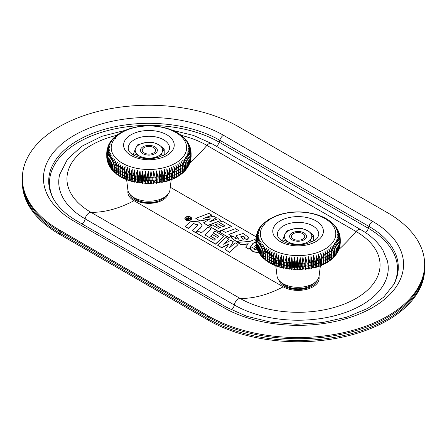 <?xml version="1.0" encoding="UTF-8"?>
<svg xmlns="http://www.w3.org/2000/svg" width="447" height="447" viewBox="0 0 447 447"><rect width="100%" height="100%" fill="white"/><g stroke="black" fill="none" stroke-linecap="round" stroke-linejoin="round"><path stroke-width="0.67" d="M302.781 233.658A6.644 3.839 0 0 0 293.383 233.658A6.644 3.839 0 0 0 293.383 239.084A6.644 3.839 0 0 0 302.781 239.084A6.644 3.839 0 0 0 302.781 233.658L302.781 233.658M235.86 237.893L232.703 236.094L231.434 237.826L236.698 241.62L243.235 239.709L240.737 236.061L244.783 236.994L243.766 237.905L246.811 239.659L248.906 237.519L243.174 233.507L236.027 235.664L238.787 239.173L235.452 238.514L235.86 237.893L235.463 238.62M238.771 239.274L236.033 235.77M248.906 237.62L246.811 239.866L243.766 237.905M244.772 237.094L240.749 236.172M243.235 239.81L236.698 241.827L231.44 237.933M202.117 225.316L200.608 227.897L195.289 232.518L192.115 230.479L195.289 232.311L200.608 227.691L202.122 225.215L197.691 221.243L190.333 221.779L185.108 226.428L188.265 228.255L193.49 223.601L197.837 224.735L197.267 225.763L192.115 230.479M197.831 224.841L193.49 223.807L188.265 228.462L185.108 226.428M196.278 232.887L215.465 244.174L223.913 236.256L215.465 243.967L196.278 232.887L198.306 231.172L201.368 232.937L208.084 227.115L211.275 228.959L204.776 234.898L214.124 240.296L215.504 239.039L210.537 236.172L212.409 234.591L217.359 237.446L218.751 236.167L213.135 232.926L215.096 231.16L223.913 236.256M204.91 234.977L211.275 228.959M210.537 236.172L215.365 239.167M213.135 232.926L218.611 236.295M225.159 249.605L229.546 252.343L238.033 244.66L229.546 252.136L225.159 249.605L228.97 243.811L221.762 247.632L217.465 245.152L225.931 237.463L229.02 239.246L223.517 244.213L230.864 240.313L233.289 241.715L229.635 247.644L235.206 242.816L238.033 244.453M217.465 245.152L221.762 247.839L228.741 244.129M224.076 243.911L229.02 239.246M229.864 247.442L233.289 241.715M254.74 246.671L257.478 250.069L254.159 249.331L254.566 248.694L251.415 246.895L250.141 248.856M254.17 249.432L254.566 248.694M250.164 248.895L253.186 251.84L258.847 252.751M231.283 309.888A4.85 2.799 120 0 0 234.317 304.983A5.694 3.291 120 0 1 240.117 298.434A146.186 84.399 120 0 0 283.186 286.829L134.027 200.709A21.065 12.158 180 0 1 128.01 190.64M283.186 286.829A21.065 12.158 0 0 0 307.307 289.159A21.065 12.158 0 0 0 318.99 276.76M256.07 236.776L170.285 187.248M210.308 221.617L216.264 217.639L209.654 221.863L218.175 218.739L221.008 220.377L207.889 225.389L203.502 222.857L210.258 218.756L200.111 220.885L195.814 218.404L208.9 213.387L211.995 215.169L203.491 218.404L213.839 216.236L216.264 217.639M203.502 222.857L207.889 225.595L221.008 220.377M195.814 218.404L200.111 221.092L209.699 219.075M204.715 218.153L211.995 215.169M255.891 242.056L253.114 243.14L248.962 249.074L245.632 247.152L248.962 249.281L253.114 243.347L255.891 242.263M245.632 247.152L248.286 243.755L241.089 244.537L237.452 242.436L241.089 244.744L248.113 243.978M184.857 218.533A3.375 1.95 0 0 0 184.851 218.633A3.375 1.95 0 0 0 186.935 220.432A3.375 1.95 0 0 0 190.606 220.008A3.375 1.95 0 0 0 191.595 218.633A3.375 1.95 0 0 0 191.59 218.533M229.087 234.513L238.709 230.568L228.875 234.39L231.954 236.167L228.713 237.379L219.164 231.87L222.394 230.663L225.472 232.446L235.44 228.68L238.709 230.568M219.164 231.87L228.713 237.586L231.954 236.167M209.28 226.182L218.41 231.658L231.602 226.467L218.41 231.451L209.28 226.182L212.398 225.025L218.27 228.4L220.466 227.679L215.303 224.69L217.924 223.718L222.964 226.635L225.193 225.875L219.091 222.349L222.36 221.131L231.602 226.467M215.303 224.69L220.237 227.752M219.091 222.349L224.97 225.947M22.35 178.331L22.35 179.538A126.568 73.073 180 0 0 59.423 231.205L208.581 317.325A126.568 73.073 0 0 0 346.514 333.166A126.568 73.073 0 0 0 424.65 265.652L424.65 264.451A126.568 73.073 0 0 0 387.577 212.778L238.419 126.657A126.568 73.073 180 0 0 100.486 110.817A126.568 73.073 180 0 0 22.35 178.331A126.568 73.073 180 0 0 59.423 229.998L208.581 316.118A126.568 73.073 0 0 0 346.514 331.959A126.568 73.073 0 0 0 424.65 264.451M258.729 252.555L253.175 251.622L250.141 248.649M257.271 249.499L254.74 246.571L256.053 244.816M190.428 219.7A3.118 1.799 0 0 0 191.344 218.427A3.118 1.799 0 0 0 188.226 216.627A3.118 1.799 0 0 0 185.103 218.427A3.118 1.799 0 0 0 187.03 220.092A3.118 1.799 0 0 0 190.428 219.7M191.338 218.533A3.118 1.799 0 0 0 188.226 216.834A3.118 1.799 0 0 0 185.108 218.533M190.606 219.801A3.375 1.95 0 0 0 191.595 218.427A3.375 1.95 0 0 0 188.226 216.477A3.375 1.95 0 0 0 184.851 218.427A3.375 1.95 0 0 0 186.935 220.226A3.375 1.95 0 0 0 190.606 219.801M237.452 242.436L250.057 241.374L254.382 239.592L255.891 240.469M185.918 218.723L187.673 220.092L190.416 218.505L187.673 219.885L185.902 218.622L187.746 218.203L187.997 216.907L188.455 217.169L188.226 218.427L188.835 218.795L190.053 218.091L190.416 218.298M188.226 218.633L188.455 217.169M186.924 218.304L186.421 218.644L187.611 219.499L188.517 218.974L186.924 218.304L188.517 219.181M186.449 218.745L186.924 218.51M109.923 165.574L110.225 167.334L111.286 168.983L110.47 167.435L110.247 162.999A42.191 24.356 180 0 1 109.923 162.552L109.923 165.574A42.191 24.356 180 0 0 110.247 166.027L111.135 166.211M110.353 167.625L109.386 165.865L109.169 161.417A42.191 24.356 180 0 1 108.895 160.959L108.895 163.982L109.94 167.049M109.18 165.658L108.498 164.25L108.28 159.797A42.191 24.356 180 0 1 108.062 159.328L108.062 162.35L108.8 165.004M108.213 163.585L107.587 161.171L107.587 158.143A42.191 24.356 180 0 1 107.425 157.668L107.889 162.853M107.476 161.412L107.096 156.467A42.191 24.356 180 0 1 106.995 155.986L107.23 160.618M106.995 159.16L106.811 154.774A42.191 24.356 180 0 1 106.766 154.288L106.839 158.339M106.766 156.707L106.732 153.075C106.805 151.125 107.733 149.745 109.526 148.935L107.14 152.298L106.766 154.288M191.104 156.657L191.109 153.438A42.191 24.356 180 0 1 191.093 153.924L190.981 157.998M190.835 159.484L190.981 155.137A42.191 24.356 180 0 1 190.908 155.623L190.634 160.294M190.31 161.747L190.651 156.83A42.191 24.356 180 0 1 190.523 157.31L190.523 160.333L190.025 162.512M189.528 163.937L190.12 161.523L190.12 158.501A42.191 24.356 180 0 1 189.93 158.976L189.93 161.998L189.17 164.636M188.494 166.044L189.204 164.524L189.388 160.149A42.191 24.356 180 0 1 189.137 160.613L189.137 163.636L188.098 166.658M187.248 168.033L188.282 166.128L188.455 161.758A42.191 24.356 180 0 1 188.153 162.216L188.153 165.239L187.751 167.133L186.824 168.564M185.807 169.899L187.17 167.692L187.332 163.334A42.191 24.356 180 0 1 186.975 163.775L186.578 168.675L185.382 170.346M184.192 171.642L185.868 169.206L186.019 164.854A42.191 24.356 180 0 1 185.611 165.278L185.22 170.167L183.784 172.011M182.421 173.263L183.751 172.05L184.393 170.67L184.527 166.318A42.191 24.356 180 0 1 184.069 166.731L183.683 171.603L182.041 173.553M180.51 174.76L182.153 173.425L182.739 172.067L182.862 167.72A42.191 24.356 180 0 1 182.359 168.111L181.979 172.967L180.169 174.984M178.476 176.135L180.398 174.727L180.923 173.391L181.035 169.055A42.191 24.356 180 0 1 180.482 169.424L180.113 174.263L178.18 176.302M177.733 176.515L179.046 173.335L179.046 170.307A42.191 24.356 180 0 1 178.454 170.653L178.096 175.481L176.084 177.515M173.889 178.616L176.431 177.107L176.895 175.118L176.911 171.48A42.191 24.356 180 0 1 176.28 171.799L176.28 174.827C176.224 176.749 175.375 178.035 173.715 178.683M171.603 179.605L174.241 178.174L174.643 172.564A42.191 24.356 180 0 1 173.972 172.855L173.972 175.883C173.922 177.805 173.106 179.057 171.519 179.638L172.19 177.878L172.251 173.553A42.191 24.356 180 0 1 171.542 173.816L171.542 176.844C171.497 178.766 170.72 179.985 169.212 180.499L169.676 179.571A10.549 4.436 70.9 0 0 170.1 176.638L170.1 173.609A10.549 4.436 -109.1 0 0 169.212 168.038L169.743 174.442A42.191 24.356 180 0 1 169.005 174.682L169.005 177.705C168.96 179.621 168.228 180.811 166.804 181.27L167.027 180.851A10.549 3.911 73.6 0 0 167.591 177.437L167.591 174.414A10.549 3.911 -106.4 0 0 166.804 168.81L167.128 175.23A42.191 24.356 180 0 1 166.368 175.436L166.368 178.459C166.329 180.381 165.647 181.538 164.312 181.94L164.317 181.94A10.549 3.364 76.2 0 0 164.328 181.912L164.317 181.94M171.575 179.621L169.24 180.493M179.046 173.335A42.191 24.356 180 0 1 178.454 173.676L176.967 173.648L176.911 174.503A42.191 24.356 180 0 1 176.28 174.827L174.799 174.738L174.643 175.587A42.191 24.356 180 0 1 173.972 175.883L172.508 175.732L172.251 176.576A42.191 24.356 180 0 1 171.542 176.844L170.1 176.638L169.743 177.47A42.191 24.356 180 0 1 169.005 177.705L167.591 177.437L167.128 178.252L166.804 181.27L169.229 180.499L169.743 174.442L170.1 173.609L171.542 173.816L169.212 168.038M164.312 181.94L164.429 175.911A42.191 24.356 180 0 1 163.641 176.084L163.641 179.107C163.613 181.024 162.982 182.158 161.747 182.51L161.658 176.481A42.191 24.356 180 0 1 160.847 176.621L160.847 179.649C160.825 181.56 160.244 182.672 159.115 182.974L158.819 176.934A42.191 24.356 180 0 1 157.998 177.046L157.791 181.778L157.193 182.907L156.439 183.331L155.936 177.275A42.191 24.356 180 0 1 155.103 177.353L155.103 180.376L153.718 183.583L153.014 180.527L153.014 177.504A42.191 24.356 180 0 1 152.176 177.543L152.176 180.571L150.98 183.717L150.075 180.633L150.075 177.61A42.191 24.356 180 0 1 149.231 177.615L149.231 180.638L148.231 183.745L147.13 180.622L147.13 177.593A42.191 24.356 180 0 1 146.292 177.571L146.292 180.594L145.487 183.661L144.197 180.487L144.197 177.465A42.191 24.356 180 0 1 143.358 177.403L143.358 180.432L142.755 183.471L141.889 182.879L141.386 181.549L141.28 177.213A42.191 24.356 180 0 1 140.453 177.124L140.056 183.169L139.09 182.538L138.525 181.191L138.408 176.85A42.191 24.356 180 0 1 137.592 176.721L137.397 182.756C136.223 182.437 135.614 181.314 135.581 179.392L135.581 176.369A42.191 24.356 180 0 1 134.787 176.207L134.798 182.242C133.519 181.868 132.86 180.722 132.82 178.8L132.82 175.772A42.191 24.356 180 0 1 132.049 175.582L132.267 181.616C130.893 181.197 130.183 180.018 130.144 178.096L130.144 175.073A42.191 24.356 180 0 1 129.39 174.85L129.814 180.895C128.35 180.415 127.596 179.213 127.551 177.286L127.551 174.263A42.191 24.356 180 0 1 126.831 174.012L126.92 178.716L127.462 180.08C125.914 179.538 125.115 178.303 125.065 176.375L125.065 173.352A42.191 24.356 180 0 1 124.378 173.073L124.825 178.839L127.406 180.063M166.804 168.81L169.005 174.682L167.591 174.414L167.128 175.23L167.128 178.252A42.191 24.356 180 0 1 166.368 178.459L164.988 178.141L164.429 178.934A42.191 24.356 180 0 1 163.641 179.107L162.306 178.733L161.658 179.504A42.191 24.356 180 0 1 160.847 179.649L159.562 179.219L158.819 179.962A42.191 24.356 180 0 1 157.998 180.068L156.768 179.588L155.936 180.303A42.191 24.356 180 0 1 155.103 180.376L153.93 179.85L153.014 180.527A42.191 24.356 180 0 1 152.176 180.571L151.069 179.996L150.075 180.633A42.191 24.356 180 0 1 149.231 180.638L148.203 180.024L147.13 180.622A42.191 24.356 180 0 1 146.292 180.594L145.336 179.934L144.197 180.487A42.191 24.356 180 0 1 143.358 180.432L142.487 179.733L141.28 180.242A42.191 24.356 180 0 1 140.453 180.147L139.665 179.42L138.408 179.873A42.191 24.356 180 0 1 137.592 179.75L136.894 178.99L135.581 179.392A42.191 24.356 180 0 1 134.787 179.236L134.178 178.448L132.82 178.8A42.191 24.356 180 0 1 132.049 178.61L131.541 177.8A10.549 3.637 105.1 0 0 132.156 181.409L132.267 181.616M132.267 169.156L130.144 175.073L131.541 174.777A10.549 3.637 -74.9 0 1 132.267 169.156L132.049 175.582L131.541 174.777L131.541 177.8L130.144 178.096A42.191 24.356 180 0 1 129.39 177.872L128.982 177.051A10.549 4.174 107.7 0 0 129.479 180.242L129.814 180.895M166.804 181.27L148.242 183.756L129.809 180.895L127.423 180.068M125.082 179.124L122.59 177.822L122.104 176.202L121.936 171.179A10.549 5.649 -63.3 0 1 123.07 165.708L121.545 167.625L120.455 171.24A42.191 24.356 180 0 1 119.841 170.905L119.841 173.933L121.059 177.085M125.205 179.169C123.584 178.565 122.752 177.297 122.696 175.364L122.696 172.341A42.191 24.356 180 0 1 122.042 172.034L122.042 175.056A42.191 24.356 180 0 0 122.696 175.364L124.171 175.246L124.171 172.224A10.549 5.185 -66.5 0 1 125.205 166.709L123.741 168.687L122.88 170.849L122.696 172.341L124.171 172.224L124.378 173.073L125.205 166.709M122.841 178.074L120.796 176.99M123.07 178.169C121.383 177.498 120.511 176.196 120.455 174.263L120.455 171.24L121.936 171.179L122.042 172.034L123.07 165.708M120.69 176.923L119.483 176.034L118.55 174.442L118.354 170.05A42.191 24.356 180 0 1 117.779 169.692L119.181 163.462L117.561 165.256L116.399 168.776A42.191 24.356 180 0 1 115.868 168.396L116.086 173.134L116.706 174.274L118.332 175.459L116.606 173.179L116.399 171.799L116.399 168.776L117.812 168.832M117.779 169.692L117.779 172.715L119.181 175.928M118.645 175.654L118.332 175.459M116.712 174.28L114.812 171.838L114.605 167.429A42.191 24.356 180 0 1 114.119 167.027L114.359 171.777L116.36 174.028M114.907 172.793L113.186 170.43L112.974 166.01A42.191 24.356 180 0 1 112.538 165.597L112.806 170.352L114.516 172.469M113.236 171.19L111.739 168.96L111.521 164.535A42.191 24.356 180 0 1 111.135 164.099L111.42 168.871L112.817 170.788M111.711 169.469L111.286 168.983M106.855 151.544L107.056 150.008L108.001 148.393L109.571 147.348L107.129 150.617L106.889 153.165M190.841 150.382L190.478 148.722L189.444 147.309L188.17 146.555L189.824 148.287L190.813 150.287L191.07 152.835M121.059 164.625L119.483 166.48L118.55 168.569L118.354 170.05L119.841 170.05A10.549 6.09 -60 0 1 121.059 164.625L119.841 170.905M127.462 167.619L125.065 173.352L126.518 173.173A10.549 4.688 -69.4 0 1 127.462 167.619L126.831 174.012L126.518 173.173L126.518 176.196A10.549 4.688 110.6 0 0 126.87 178.845L127.088 179.532M129.814 168.435L127.551 174.263L128.982 174.023A10.549 4.174 -72.3 0 1 129.814 168.435L129.39 174.85L128.982 174.023L128.982 177.051L127.551 177.286A42.191 24.356 180 0 1 126.831 177.034L126.518 176.196L125.065 176.375A42.191 24.356 180 0 1 124.378 176.096L124.171 175.246A10.549 5.185 113.5 0 0 124.361 177.202L124.545 178.051M134.798 169.776L132.82 175.772L134.178 175.425A10.549 3.084 -77.5 0 1 134.798 169.776L134.787 176.207L134.178 175.425L134.178 178.448A10.549 3.084 102.5 0 0 134.798 182.242M137.397 170.296L135.581 176.369L136.894 175.967A10.549 2.52 -80 0 1 137.397 170.296L137.592 176.721L136.894 175.967L136.894 178.99A10.549 2.52 100 0 0 137.397 182.756M140.056 170.704L138.408 176.85L139.665 176.392A10.549 1.939 -82.4 0 1 140.056 170.704L140.453 177.124L139.665 176.392L139.665 179.42A10.549 1.939 97.6 0 0 140.056 183.169M142.755 171.005L141.28 177.213L142.487 176.71A10.549 1.347 -84.8 0 1 142.755 171.005L143.358 177.403L142.487 176.71L142.487 179.733A10.549 1.347 95.2 0 0 142.755 183.471M145.487 171.201L144.197 177.465L145.336 176.911A10.549 0.749 -87.1 0 1 145.487 171.201L146.292 177.571L145.336 176.911L145.336 179.934A10.549 0.749 92.9 0 0 145.487 183.661M148.231 171.285L147.13 177.593L148.203 177.001L148.231 171.285L149.231 177.615L148.203 177.001L148.231 183.745M150.98 171.257L150.075 177.61L151.069 176.967A10.549 0.453 -91.7 0 0 150.98 171.257L152.176 177.543L151.069 176.967L151.069 179.996A10.549 0.453 88.3 0 1 150.98 183.717M153.718 171.117L153.014 177.504L153.93 176.828A10.549 1.05 -94.1 0 0 153.718 171.117L155.103 177.353L153.93 176.828L153.93 179.85A10.549 1.05 85.9 0 1 153.718 183.583M156.439 170.871L155.936 177.275L156.768 176.565A10.549 1.643 -96.4 0 0 156.439 170.871L157.998 177.046L156.768 176.565L156.768 179.588A10.549 1.643 83.6 0 1 156.439 183.331M159.115 170.514L158.819 176.934L159.562 176.191A10.549 2.229 -98.8 0 0 159.115 170.514L160.847 176.621L159.562 176.191L159.562 179.219A10.549 2.229 81.2 0 1 159.115 182.974M161.747 170.05L161.658 176.481L162.306 175.71A10.549 2.805 -101.2 0 0 161.747 170.05L163.641 176.084L162.306 175.71L162.306 178.733A10.549 2.805 78.8 0 1 161.747 182.51M164.312 169.48L164.429 175.911L164.988 175.112A10.549 3.364 -103.8 0 0 164.312 169.48L166.368 175.436L164.988 175.112L164.988 178.141A10.549 3.364 76.2 0 1 164.328 181.912M171.519 167.172L172.251 173.553L172.508 172.71A10.549 4.939 -112 0 0 171.519 167.172L173.972 172.855L172.508 172.71L172.508 175.732A10.549 4.939 68 0 1 172.235 178.057L172.028 178.834M173.715 166.217L174.643 172.564L174.799 171.709A10.549 5.42 -115.1 0 0 173.715 166.217L175.934 169.771L176.28 171.799L174.799 171.709L174.799 174.738A10.549 5.42 64.9 0 1 174.682 176.28L174.531 177.174M175.788 165.178L176.967 170.625A10.549 5.872 -118.3 0 0 175.788 165.178L178.096 168.642L178.454 170.653L176.967 170.625L176.967 173.648A10.549 5.872 61.7 0 1 176.951 174.218L176.895 175.118M179.018 169.452L180.482 169.424L180.113 167.424L177.733 164.055L179.046 170.307M180.996 168.195L182.359 168.111L181.979 166.128L179.538 162.853L180.761 166.614L181.035 169.055M182.823 166.854L184.069 166.731L183.683 164.759L181.191 161.585L182.153 163.865L182.862 167.72M184.482 165.44L185.611 165.278L185.22 163.328L184.091 161.512L182.694 160.255L184.527 166.318M185.969 163.96L186.975 163.775C186.907 161.808 185.924 160.171 184.024 158.869L186.019 164.854M187.271 162.417L188.153 162.216C188.086 160.249 187.097 158.657 185.187 157.428L187.332 163.334M188.388 160.825L189.137 160.613C189.07 158.651 188.081 157.098 186.175 155.947L188.455 161.758M189.31 159.182L189.93 158.976C189.863 157.02 188.874 155.5 186.975 154.427L189.388 160.149M190.031 157.5L190.523 157.31C190.45 155.355 189.478 153.88 187.595 152.88L190.12 158.501M190.551 155.785L190.908 155.623C190.841 153.673 189.88 152.237 188.025 151.309L189.545 153.237L190.651 156.83M190.869 154.042L191.093 153.924C191.025 151.98 190.081 150.578 188.265 149.728L189.835 151.589L190.981 155.137M190.975 152.282L191.07 152.226C191.003 150.281 190.081 148.918 188.316 148.141L189.93 149.941L191.109 153.438M190.361 148.13L189.059 145.683L187.835 144.979L189.517 146.644L190.757 149.616M189.623 145.957L188.483 144.079L187.31 143.42L189.014 145.018L190.204 147.437M188.662 143.884L187.712 142.498L186.6 141.889L188.316 143.414L189.416 145.342M187.483 141.917L185.701 140.386L187.427 141.844L188.416 143.358M186.125 140.073L184.628 138.928L187.232 141.487M184.6 138.352L183.382 137.514L185.879 139.727M182.929 136.748L184.371 138.078M181.124 135.262L182.722 136.536M179.191 133.888L180.946 135.106M177.146 132.619L179.051 133.776M175 131.468L177.04 132.552M172.76 130.418L174.928 131.424M170.43 129.479L172.715 130.395M168.033 128.647L170.413 129.474M168.027 128.647L168.022 128.647C154.785 124.702 141.643 124.836 128.607 129.043L126.233 129.937M106.894 150.74L107.319 148.935L109.811 145.767L108.291 146.75L107.325 148.516L108.844 145.465L110.241 144.197L108.783 145.124L108.001 146.376L108.314 145.605L109.448 143.861L110.862 142.654L108.895 144.336L110.247 142.286L111.666 141.135L109.99 142.409L110.588 141.509L112.65 139.654L111.264 140.593L113.812 138.212L112.694 138.888L115.991 135.81L119.366 133.407L126.266 129.921M115.482 138.408L115.555 137.564M114.996 138.201L114.974 138.793M112.694 138.888L112.454 139.196M111.264 140.593L111.012 140.978M109.99 142.409L109.739 142.884M108.895 144.336L108.666 144.906M108.001 146.376L107.816 147.029M107.325 148.516L107.202 149.248M106.995 155.986L107.358 153.98L109.666 150.522C107.839 151.399 106.883 152.818 106.811 154.774L107.101 154.919M107.425 157.668L107.777 155.645L110.001 152.097C108.14 153.053 107.174 154.511 107.096 156.467L107.52 156.646M108.062 159.328L110.526 153.656C108.643 154.684 107.66 156.182 107.587 158.143L108.14 158.344M108.895 160.959L111.242 155.193C109.336 156.294 108.353 157.83 108.28 159.797L108.967 160.009M109.923 162.552L112.136 156.69C110.23 157.875 109.241 159.45 109.169 161.417L109.984 161.63M111.135 164.099L113.208 158.154C111.309 159.411 110.32 161.026 110.247 162.999L111.197 163.2M112.538 165.597L114.46 159.568C112.571 160.903 111.588 162.557 111.521 164.535L112.594 164.708M114.119 167.027L115.874 160.931L114.186 162.585L113.186 164.563L112.974 166.01L114.164 166.155M115.868 168.396L116.421 164.926L117.449 162.227L115.795 163.954L114.605 167.429L115.907 167.536M171.195 179.767L169.961 189.88A21.093 12.181 180 0 1 167.547 194.736A21.093 12.181 180 0 1 148.918 201.206A21.093 12.181 180 0 1 130.289 194.736A21.093 12.181 180 0 1 127.876 189.88L126.641 179.767M119.841 173.073L118.354 173.073A42.191 24.356 180 0 1 117.779 172.715M119.841 173.933A42.191 24.356 180 0 0 120.455 174.263L121.936 174.201A10.549 5.649 116.7 0 0 121.997 175.285L122.104 176.202M179.023 169.597L178.973 168.815A10.549 6.297 -121.8 0 0 177.733 164.055M180.761 166.614L180.649 166.083A10.549 6.694 -125.5 0 0 179.538 162.853M181.834 163.01A10.549 7.057 -129.5 0 0 181.795 162.898A10.549 7.057 -129.5 0 0 181.191 161.585M113.398 140.403L113.667 141.029A10.549 7.381 46.1 0 1 113.761 139.838M116.527 164.557A10.549 6.878 -52.5 0 1 117.449 162.227M117.885 168.173L117.969 167.496A10.549 6.498 -56.4 0 1 119.181 163.462M160.4 156.852L162.16 152.304L164.211 148.89L164.211 153.779L163.641 155.467M133.625 155.159L133.625 153.623L139.224 155.852L142.565 158.154M133.625 153.623L135.676 148.208L137.721 144.789L145.37 142.61L153.019 142.425L158.612 144.655L164.211 148.89M148.896 158.685L152.466 157.903L157.959 157.584M145.37 142.61A13.712 7.917 180 0 1 158.612 144.655A13.712 7.917 180 0 1 162.16 152.304A13.712 7.917 180 0 1 152.466 157.903A13.712 7.917 180 0 1 139.224 155.852A13.712 7.917 180 0 1 135.676 148.208A13.712 7.917 180 0 1 145.37 142.61M154.885 146.812A8.437 4.872 180 0 1 154.885 153.701A8.437 4.872 180 0 1 142.951 153.701A8.437 4.872 180 0 1 142.951 146.812A8.437 4.872 180 0 1 154.885 146.812M309.564 242.972L311.324 238.424L313.375 235.005L313.375 239.899L312.805 241.581M282.789 241.274L282.789 239.737L288.388 241.972L291.729 244.274M282.789 239.737L284.84 234.323L286.885 230.909L294.534 228.724L302.178 228.546L307.776 230.775L313.375 235.005M298.06 244.805L301.63 244.017L307.123 243.704M294.534 228.724A13.712 7.917 180 0 1 307.776 230.775A13.712 7.917 180 0 1 311.324 238.424A13.712 7.917 180 0 1 301.63 244.017A13.712 7.917 180 0 1 288.388 241.972A13.712 7.917 180 0 1 284.84 234.323A13.712 7.917 180 0 1 294.534 228.724M304.049 232.926A8.437 4.872 180 0 1 304.049 239.815A8.437 4.872 180 0 1 292.114 239.815A8.437 4.872 180 0 1 292.114 232.926A8.437 4.872 180 0 1 304.049 232.926M144.219 147.544L144.219 147.544A6.644 3.839 0 0 0 144.219 152.969A6.644 3.839 0 0 0 153.617 152.969A6.644 3.839 0 0 0 153.617 147.544A6.644 3.839 0 0 0 144.219 147.544M259.081 251.695L259.383 253.449L260.45 255.097L259.629 253.555L259.411 249.119A42.191 24.356 180 0 1 259.081 248.672L259.081 251.695A42.191 24.356 180 0 0 259.411 252.142L260.299 252.332M259.517 253.745L258.55 251.979L258.327 247.537A42.191 24.356 180 0 1 258.053 247.079L258.053 250.102L259.104 253.17M258.338 251.778L257.438 248.94L257.438 245.917A42.191 24.356 180 0 1 257.221 245.448L257.221 248.471L257.958 251.125M257.377 249.705L256.751 247.286L256.751 244.263A42.191 24.356 180 0 1 256.589 243.788L257.047 248.973M256.639 247.532L256.26 242.587A42.191 24.356 180 0 1 256.159 242.106L256.394 246.738M256.159 245.28L255.975 240.894A42.191 24.356 180 0 1 255.93 240.408L256.002 244.453M255.93 242.827L255.891 239.195C255.969 237.24 256.896 235.86 258.684 235.055L256.304 238.419L255.93 240.408M340.268 242.771L340.268 239.558A42.191 24.356 180 0 1 340.256 240.045L340.145 244.118M339.999 245.599L340.145 241.257A42.191 24.356 180 0 1 340.072 241.743L339.798 246.409M339.474 247.862L339.815 242.945A42.191 24.356 180 0 1 339.681 243.425L339.681 246.453L339.184 248.627M338.686 250.057L339.284 247.644L339.284 244.621A42.191 24.356 180 0 1 339.094 245.096L339.094 248.119L338.334 250.756M337.658 252.158L338.368 250.638L338.547 246.263A42.191 24.356 180 0 1 338.301 246.733L338.301 249.756L337.262 252.778M336.412 254.147L337.446 252.248L337.619 247.878A42.191 24.356 180 0 1 337.317 248.331L337.317 251.359L336.915 253.253L335.988 254.684M334.971 256.019L336.334 253.812L336.496 249.448A42.191 24.356 180 0 1 336.138 249.89L335.742 254.796L334.546 256.466M333.35 257.763L335.032 255.326L335.183 250.974A42.191 24.356 180 0 1 334.775 251.398L334.384 256.287L332.948 258.126M331.579 259.383L332.909 258.17L333.551 256.785L333.691 252.438A42.191 24.356 180 0 1 333.233 252.846L332.847 257.718L331.205 259.673M329.674 260.875L331.316 259.539L331.903 258.182L332.026 253.84A42.191 24.356 180 0 1 331.518 254.231L331.143 259.087L329.333 261.104M327.634 262.249L329.556 260.847L330.082 259.511L330.199 255.17A42.191 24.356 180 0 1 329.646 255.539L329.277 260.383L327.344 262.423M326.897 262.635L328.21 259.45L328.21 256.427A42.191 24.356 180 0 1 327.612 256.774L327.26 261.601L325.243 263.629M323.052 264.73L325.595 263.227L326.059 261.238L326.075 257.601A42.191 24.356 180 0 1 325.438 257.919L325.438 260.942C325.388 262.87 324.533 264.155 322.879 264.797M320.767 265.725L323.404 264.294L323.807 258.684A42.191 24.356 180 0 1 323.136 258.975L323.136 261.998C323.086 263.926 322.27 265.177 320.683 265.753L321.354 263.998L321.41 259.673A42.191 24.356 180 0 1 320.706 259.936L320.706 262.959C320.661 264.881 319.884 266.105 318.376 266.619L318.834 265.691A10.549 4.436 70.9 0 0 319.264 262.752L319.264 259.729A10.549 4.436 -109.1 0 0 318.376 254.159L318.901 260.562A42.191 24.356 180 0 1 318.163 260.797L318.163 263.825C318.124 265.741 317.392 266.932 315.968 267.39L316.046 267.289M320.734 265.736L315.973 267.39L316.292 261.35A42.191 24.356 180 0 1 315.526 261.556L315.526 264.579C315.493 266.496 314.811 267.658 313.476 268.06L313.593 262.026A42.191 24.356 180 0 1 312.805 262.205L312.805 265.227C312.777 267.144 312.14 268.278 310.911 268.63L310.821 262.596A42.191 24.356 180 0 1 310.011 262.741L310.011 265.764C309.983 267.68 309.408 268.792 308.279 269.094L307.983 263.054A42.191 24.356 180 0 1 307.162 263.166L306.955 267.898L306.357 269.027L305.597 269.452L305.1 263.395A42.191 24.356 180 0 1 304.267 263.473L304.267 266.496L302.882 269.697L302.178 266.647L302.178 263.618A42.191 24.356 180 0 1 301.339 263.663L301.339 266.686L300.144 269.837L299.239 266.753L299.239 263.724A42.191 24.356 180 0 1 298.395 263.736L298.395 266.758L297.395 269.865L296.294 266.736L296.294 263.713A42.191 24.356 180 0 1 295.45 263.685L295.45 266.714L294.646 269.781L293.361 266.608L293.361 263.579A42.191 24.356 180 0 1 292.522 263.523L292.522 266.546L291.919 269.586L291.053 268.993L290.55 267.669L290.444 263.333A42.191 24.356 180 0 1 289.617 263.238L289.22 269.284L288.248 268.653L287.689 267.306L287.572 262.965A42.191 24.356 180 0 1 286.756 262.842L286.561 268.876C285.382 268.552 284.778 267.435 284.745 265.512L284.745 262.484A42.191 24.356 180 0 1 283.946 262.328L283.962 268.356C282.683 267.988 282.023 266.842 281.984 264.915L281.984 261.892A42.191 24.356 180 0 1 281.208 261.702L281.431 267.736C280.057 267.312 279.347 266.138 279.302 264.216L279.302 261.188A42.191 24.356 180 0 1 278.554 260.97L278.978 267.015C277.514 266.535 276.76 265.334 276.715 263.406L276.715 260.377A42.191 24.356 180 0 1 275.995 260.132L276.084 264.836L276.62 266.2C275.078 265.658 274.279 264.423 274.229 262.495L274.229 259.467A42.191 24.356 180 0 1 273.536 259.187L273.983 264.959L278.967 267.015M318.376 266.619L318.901 260.562L319.264 259.729L320.706 259.936L318.376 254.159M328.21 259.45A42.191 24.356 180 0 1 327.612 259.796L326.131 259.768L326.075 260.623A42.191 24.356 180 0 1 325.438 260.942L323.963 260.852L323.807 261.707A42.191 24.356 180 0 1 323.136 261.998L321.672 261.853L321.41 262.696A42.191 24.356 180 0 1 320.706 262.959L319.264 262.752L318.901 263.585A42.191 24.356 180 0 1 318.163 263.825L316.75 263.557L316.292 264.373A42.191 24.356 180 0 1 315.526 264.579L314.152 264.255L313.593 265.054A42.191 24.356 180 0 1 312.805 265.227L311.47 264.853L310.821 265.624A42.191 24.356 180 0 1 310.011 265.764L308.726 265.334L307.983 266.077A42.191 24.356 180 0 1 307.162 266.188L305.927 265.708L305.1 266.418A42.191 24.356 180 0 1 304.267 266.496L303.094 265.971L302.178 266.647A42.191 24.356 180 0 1 301.339 266.686L300.233 266.11L299.239 266.753A42.191 24.356 180 0 1 298.395 266.758L297.361 266.144L296.294 266.736A42.191 24.356 180 0 1 295.45 266.714L294.495 266.054L293.361 266.608A42.191 24.356 180 0 1 292.522 266.546L291.645 265.853L290.444 266.356A42.191 24.356 180 0 1 289.617 266.267L288.829 265.535L287.572 265.993A42.191 24.356 180 0 1 286.756 265.864L286.058 265.11L284.745 265.512A42.191 24.356 180 0 1 283.946 265.35L283.342 264.568L281.984 264.915A42.191 24.356 180 0 1 281.208 264.725L280.699 263.92A10.549 3.637 105.1 0 0 281.314 267.524L281.431 267.736M281.431 255.276L279.302 261.188L280.699 260.897A10.549 3.637 -74.9 0 1 281.431 255.276L281.208 261.702L280.699 260.897L280.699 263.92L279.302 264.216A42.191 24.356 180 0 1 278.554 263.993L278.146 263.166A10.549 4.174 107.7 0 0 278.643 266.356L278.973 267.015L297.4 269.876L315.968 267.39M274.24 265.239L271.754 263.942L271.262 262.316L271.1 257.299A10.549 5.649 -63.3 0 1 272.234 251.829L270.709 253.745L269.619 257.355A42.191 24.356 180 0 1 268.999 257.025L268.999 260.048L270.223 263.205M274.369 265.289C272.748 264.68 271.916 263.412 271.86 261.484L271.86 258.461A42.191 24.356 180 0 1 271.206 258.154L271.206 261.177A42.191 24.356 180 0 0 271.86 261.484L273.329 261.366L273.329 258.338A10.549 5.185 -66.5 0 1 274.369 252.823L272.905 254.801L272.044 256.969L271.86 258.461L273.329 258.338L273.536 259.187L274.369 252.823M272 264.194L269.96 263.11M272.234 264.289C270.547 263.618 269.675 262.316 269.619 260.383L269.619 257.355L271.1 257.299L271.206 258.154L272.234 251.829M269.854 263.037L268.647 262.154L267.714 260.556L267.513 256.165A42.191 24.356 180 0 1 266.937 255.813L268.345 249.582L266.725 251.37L265.563 254.896A42.191 24.356 180 0 1 265.032 254.516L265.25 259.254L265.87 260.389L267.496 261.579L265.764 259.294L265.563 257.919L265.563 254.896L266.976 254.952M266.937 255.813L266.937 258.835L268.345 262.043M267.809 261.774L267.496 261.579M265.876 260.4L263.976 257.958L263.764 253.544A42.191 24.356 180 0 1 263.283 253.147L263.523 257.897L265.518 260.143M264.071 258.914L262.35 256.55L262.138 252.13A42.191 24.356 180 0 1 261.702 251.711L261.964 256.472L263.68 258.589M262.4 257.31L260.903 255.081L260.685 250.65A42.191 24.356 180 0 1 260.299 250.219L260.584 254.986L261.981 256.908M260.875 255.589L260.45 255.097M256.019 237.659L256.22 236.122L257.165 234.513L258.735 233.468L256.293 236.731L256.053 239.285M340.005 236.502L339.642 234.837L338.608 233.429L337.334 232.675L338.988 234.407L339.977 236.407L340.234 238.949M270.223 250.745L268.647 252.6L267.714 254.689L267.513 256.165L268.999 256.165A10.549 6.09 -60 0 1 270.223 250.745L268.999 257.025M276.62 253.734L274.229 259.467L275.682 259.288A10.549 4.688 -69.4 0 1 276.62 253.734L275.995 260.132L275.682 259.288L275.682 262.316A10.549 4.688 110.6 0 0 276.034 264.965L276.246 265.652M278.978 254.555L276.715 260.377L278.146 260.143A10.549 4.174 -72.3 0 1 278.978 254.555L278.554 260.97L278.146 260.143L278.146 263.166L276.715 263.406A42.191 24.356 180 0 1 275.995 263.154L275.682 262.316L274.229 262.495A42.191 24.356 180 0 1 273.536 262.216L273.329 261.366A10.549 5.185 113.5 0 0 273.525 263.322L273.709 264.171M283.962 255.896L281.984 261.892L283.342 261.545A10.549 3.084 -77.5 0 1 283.962 255.896L283.946 262.328L283.342 261.545L283.342 264.568A10.549 3.084 102.5 0 0 283.962 268.356M286.561 256.41L284.745 262.484L286.058 262.082A10.549 2.52 -80 0 1 286.561 256.41L286.756 262.842L286.058 262.082L286.058 265.11A10.549 2.52 100 0 0 286.561 268.876M289.22 256.824L287.572 262.965L288.829 262.512A10.549 1.939 -82.4 0 1 289.22 256.824L289.617 263.238L288.829 262.512L288.829 265.535A10.549 1.939 97.6 0 0 289.22 269.284M291.919 257.126L290.444 263.333L291.645 262.83A10.549 1.347 -84.8 0 1 291.919 257.126L292.522 263.523L291.645 262.83L291.645 265.853A10.549 1.347 95.2 0 0 291.919 269.586M294.646 257.321L293.361 263.579L294.495 263.032A10.549 0.749 -87.1 0 1 294.646 257.321L295.45 263.685L294.495 263.032L294.495 266.054A10.549 0.749 92.9 0 0 294.646 269.781M297.395 257.405L296.294 263.713L297.361 263.115L297.395 257.405L298.395 263.736L297.361 263.115L297.395 269.865M300.144 257.377L299.239 263.724L300.233 263.087A10.549 0.453 -91.7 0 0 300.144 257.377L301.339 263.663L300.233 263.087L300.233 266.11A10.549 0.453 88.3 0 1 300.144 269.837M302.882 257.237L302.178 263.618L303.094 262.942A10.549 1.05 -94.1 0 0 302.882 257.237L304.267 263.473L303.094 262.942L303.094 265.971A10.549 1.05 85.9 0 1 302.882 269.697M305.597 256.986L305.1 263.395L305.927 262.685A10.549 1.643 -96.4 0 0 305.597 256.986L307.162 263.166L305.927 262.685L305.927 265.708A10.549 1.643 83.6 0 1 305.597 269.452M308.279 256.628L307.983 263.054L308.726 262.311A10.549 2.229 -98.8 0 0 308.279 256.628L310.011 262.741L308.726 262.311L308.726 265.334A10.549 2.229 81.2 0 1 308.279 269.094M310.911 256.165L310.821 262.596L311.47 261.825A10.549 2.805 -101.2 0 0 310.911 256.165L312.805 262.205L311.47 261.825L311.47 264.853A10.549 2.805 78.8 0 1 310.911 268.63M313.476 255.6L313.593 262.026L314.152 261.232A10.549 3.364 -103.8 0 0 313.476 255.6L315.526 261.556L314.152 261.232L314.152 264.255A10.549 3.364 76.2 0 1 313.492 268.027A10.549 3.364 76.2 0 1 313.481 268.055L313.492 268.027M315.968 254.924L316.292 261.35L316.75 260.534A10.549 3.911 -106.4 0 0 315.968 254.924L318.163 260.797L316.75 260.534L316.75 263.557A10.549 3.911 73.6 0 1 316.191 266.971L316.046 267.295M320.683 253.293L321.41 259.673L321.672 258.824A10.549 4.939 -112 0 0 320.683 253.293L323.136 258.975L321.672 258.824L321.672 261.853A10.549 4.939 68 0 1 321.399 264.171L321.192 264.954M322.879 252.337L323.807 258.684L323.963 257.83A10.549 5.42 -115.1 0 0 322.879 252.337L325.098 255.891L325.438 257.919L323.963 257.83L323.963 260.852A10.549 5.42 64.9 0 1 323.84 262.4L323.695 263.294M324.952 251.292L326.131 256.74A10.549 5.872 -118.3 0 0 324.952 251.292L327.26 254.756L327.612 256.774L326.131 256.74L326.131 259.768A10.549 5.872 61.7 0 1 326.114 260.338L326.059 261.238M328.176 255.567L329.646 255.539L329.277 253.538L326.897 250.175L328.21 256.427M330.16 254.309L331.518 254.231L331.143 252.248L328.701 248.973L329.925 252.734L330.199 255.17M331.987 252.974L333.233 252.846L332.847 250.879L330.355 247.705L331.316 249.985L332.026 253.84M333.646 251.56L334.775 251.398L334.384 249.443L333.255 247.632L331.853 246.375L333.691 252.438M335.127 250.08L336.138 249.89C336.071 247.923 335.088 246.291 333.188 244.984L335.183 250.974M336.435 248.538L337.317 248.331C337.25 246.37 336.261 244.772 334.35 243.548L336.496 249.448M337.546 246.945L338.301 246.733C338.234 244.772 337.245 243.213 335.334 242.062L337.619 247.878M338.474 245.302L339.094 245.096C339.022 243.134 338.038 241.62 336.138 240.547L338.547 246.263M339.195 243.615L339.681 243.425C339.614 241.475 338.642 239.994 336.759 239L339.284 244.621M339.714 241.9L340.072 241.743C339.999 239.788 339.038 238.352 337.189 237.43L338.709 239.352L339.815 242.945M340.033 240.162L340.256 240.045C340.184 238.095 339.245 236.698 337.429 235.848L338.999 237.709L340.145 241.257M340.139 238.402L340.234 238.346C340.167 236.402 339.245 235.038 337.474 234.262L339.094 236.055L340.268 239.558M339.524 234.25L338.223 231.803L336.999 231.099L338.681 232.764L339.921 235.737M338.787 232.077L337.647 230.194L336.474 229.54L338.178 231.133L339.362 233.552M337.82 229.998L336.876 228.618L335.758 228.009L337.479 229.534L338.575 231.462M336.647 228.031L334.864 226.506L336.585 227.964L337.58 229.479M335.289 226.188L333.792 225.042L336.395 227.601M333.764 224.467L332.54 223.629L335.038 225.841M332.093 222.869L333.535 224.193M330.288 221.377L331.886 222.656M328.355 220.002L330.109 221.226M326.31 218.739L328.21 219.896M324.159 217.583L326.204 218.667M321.918 216.538L324.086 217.544M319.594 215.599L321.879 216.516M256.058 236.854L256.483 235.055L258.975 231.887L257.455 232.87L256.489 234.636L258.008 231.58L259.405 230.317L257.947 231.239L257.165 232.496L257.472 231.719L260.025 228.769L258.059 230.456L259.405 228.4L260.825 227.249L259.154 228.529L259.752 227.629L261.813 225.769L260.428 226.707L262.976 224.333L261.858 225.003L262.808 224.014L268.943 219.27L277.771 215.163C290.807 210.956 303.949 210.822 317.191 214.761L319.577 215.588M264.641 224.523L264.719 223.684M264.16 224.321L264.138 224.914M261.858 225.003L261.618 225.31M260.428 226.707L260.176 227.093M259.154 228.529L258.902 229.004M258.059 230.456L257.83 231.026M257.165 232.496L256.975 233.15M256.489 234.636L256.366 235.368M256.159 242.106L256.522 240.1L258.83 236.642C256.997 237.519 256.047 238.938 255.975 240.894L256.265 241.034M256.589 243.788L256.941 241.766L259.165 238.217C257.304 239.167 256.332 240.626 256.26 242.587L256.684 242.766M257.221 245.448L259.69 239.776C257.802 240.804 256.824 242.302 256.751 244.263L257.304 244.464M258.053 247.079L260.4 241.307C258.5 242.414 257.511 243.95 257.438 245.917L258.126 246.129M259.081 248.672L261.299 242.81C259.394 243.995 258.4 245.565 258.327 247.537L259.148 247.75M260.299 250.219L262.372 244.274C260.472 245.532 259.483 247.146 259.411 249.119L260.361 249.314M261.702 251.711L263.618 245.688C261.73 247.023 260.752 248.677 260.685 250.65L261.752 250.828M263.283 253.147L265.037 247.046L263.35 248.705L262.35 250.678L262.138 252.13L263.328 252.276M265.032 254.516L265.585 251.041L266.613 248.348L264.959 250.074L263.764 253.544L265.071 253.65M320.359 265.887L319.124 276A21.093 12.181 180 0 1 316.711 280.856A21.093 12.181 180 0 1 298.082 287.32A21.093 12.181 180 0 1 279.453 280.856A21.093 12.181 180 0 1 277.039 276L275.805 265.887M268.999 259.193L267.513 259.193A42.191 24.356 180 0 1 266.937 258.835M268.999 260.048A42.191 24.356 180 0 0 269.619 260.383L271.1 260.322A10.549 5.649 116.7 0 0 271.161 261.406L271.262 262.316M328.187 255.718L328.137 254.935A10.549 6.297 -121.8 0 0 326.897 250.175M329.925 252.734L329.813 252.203A10.549 6.694 -125.5 0 0 328.701 248.973M330.998 249.124A10.549 7.057 -129.5 0 0 330.953 249.018A10.549 7.057 -129.5 0 0 330.355 247.705M262.557 226.523L262.83 227.149A10.549 7.381 46.1 0 1 262.92 225.958M265.691 250.672A10.549 6.878 -52.5 0 1 266.613 248.348M267.043 254.287L267.133 253.617A10.549 6.498 -56.4 0 1 268.345 249.582M61.865 232.619L59.423 232.932L59.423 234.222L208.581 320.343A126.568 73.073 0 0 0 346.514 336.183A126.568 73.073 0 0 0 424.65 268.669L424.65 267.379A126.568 73.073 0 0 0 424.639 266.513M59.423 234.222A126.568 73.073 180 0 1 22.35 182.549L22.35 181.258A126.568 73.073 180 0 0 59.423 232.932L208.581 319.046A126.568 73.073 0 0 0 346.514 334.887A126.568 73.073 0 0 0 424.65 267.379M22.35 181.258A126.568 73.073 180 0 1 22.361 180.398M317.236 280.247A19.472 11.242 180 0 1 311.85 286.175A19.472 11.242 180 0 1 292.282 288.958A19.472 11.242 180 0 1 278.928 280.247M129.764 194.127A19.472 11.242 0 0 0 148.918 203.351A19.472 11.242 0 0 0 168.072 194.127M59.423 231.205L59.423 229.998M372.664 221.388L223.5 135.273A105.475 60.893 180 0 0 74.336 135.273A105.475 60.893 180 0 0 74.336 221.388L223.5 307.508A105.475 60.893 0 0 0 372.664 307.508A105.475 60.893 0 0 0 372.664 221.388A5.694 3.291 -60 0 0 368.943 226.4L368.373 228.316L219.209 142.202A4.85 2.799 -60 0 1 216.354 146.27M53.539 198.949A99.407 57.389 180 0 1 98.195 133.424A99.407 57.389 180 0 1 219.209 142.202L219.784 140.28L368.943 226.4A100.217 57.859 0 0 1 393.852 284.359L383.649 297.194L367.557 308.486L346.643 317.197L322.393 322.605L296.478 324.293L270.675 322.136L246.744 316.297L226.35 307.223L77.186 221.109C65.681 214.353 57.674 206.726 53.148 198.239A100.217 57.859 180 0 1 97.2 131.63A100.217 57.859 180 0 1 219.784 140.28A5.694 3.291 -60 0 1 223.5 135.273M77.186 221.109A5.694 3.291 120 0 0 74.336 221.388M81.969 223.869A4.85 2.799 120 0 0 85.159 218.862A90.171 52.059 180 0 1 59.691 174.537L67.558 159.087L82.047 146.113L101.821 136.329L125.339 130.306M181.281 135.368A81.974 47.326 180 0 1 206.883 145.387L356.047 231.501A81.974 47.326 0 0 1 356.047 298.434A81.974 47.326 0 0 1 240.117 298.434L90.953 212.314A81.974 47.326 180 0 1 116.544 135.374M189.763 163.356A146.186 84.399 -60 0 0 206.883 145.387A5.694 3.291 -60 0 1 211.582 143.515L193.422 135.419L172.497 130.306M134.027 200.709A146.186 84.399 120 0 1 90.953 212.314A5.694 3.291 120 0 0 85.159 218.862L234.317 304.983A90.171 52.059 0 0 0 338.524 314.699A90.171 52.059 0 0 0 387.309 260.657L382.945 250.259C378.045 242.213 370.641 235.334 360.746 229.629L211.582 143.515M208.581 317.325L208.581 316.118M226.35 307.223A5.694 3.291 120 0 0 223.5 307.508M360.746 229.629A5.694 3.291 -60 0 0 356.047 231.501A146.186 84.399 -60 0 1 338.927 249.471M393.461 285.069A99.407 57.389 0 0 0 368.373 228.316A4.85 2.799 -60 0 1 365.35 232.496M310.14 285.951A17.053 9.845 180 0 1 308.843 286.628C301.669 289.511 294.495 289.511 287.315 286.628M109.923 164.636L109.169 164.446A42.191 24.356 180 0 1 108.895 163.982M108.895 163.01L108.28 162.82A42.191 24.356 180 0 1 108.062 162.35M108.062 161.339L107.587 161.171A42.191 24.356 180 0 1 107.425 160.691M107.425 159.629L107.096 159.495A42.191 24.356 180 0 1 106.995 159.009M106.995 157.892L106.811 157.802A42.191 24.356 180 0 1 106.766 157.316M191.109 156.467A42.191 24.356 180 0 1 191.093 156.953L190.981 157.009M190.981 158.165A42.191 24.356 180 0 1 190.908 158.646L190.651 158.763M190.651 159.853A42.191 24.356 180 0 1 190.523 160.333L190.12 160.49M190.12 161.523A42.191 24.356 180 0 1 189.93 161.998L189.388 162.183M189.388 163.172A42.191 24.356 180 0 1 189.137 163.636L188.455 163.831M188.455 164.787A42.191 24.356 180 0 1 188.153 165.239L187.332 165.429M187.332 166.357A42.191 24.356 180 0 1 186.975 166.798L186.019 166.977M186.019 167.876A42.191 24.356 180 0 1 185.611 168.307L184.527 168.463M184.527 169.346A42.191 24.356 180 0 1 184.069 169.754L182.862 169.877M182.862 170.748A42.191 24.356 180 0 1 182.359 171.134L181.035 171.218M181.035 172.078A42.191 24.356 180 0 1 180.482 172.447L179.046 172.475M117.779 171.855L116.399 171.799A42.191 24.356 180 0 1 115.868 171.424M115.868 170.558L114.605 170.452A42.191 24.356 180 0 1 114.119 170.056M114.119 169.178L112.974 169.039A42.191 24.356 180 0 1 112.538 168.62M112.538 167.726L111.521 167.558A42.191 24.356 180 0 1 111.135 167.122M168.038 143.621A20.696 11.952 180 0 1 169.564 149.03L168.312 151.812L166.139 153.908L157.456 157.713C147.186 159.708 138.587 158.428 131.658 153.874C129.803 152.544 128.675 150.935 128.272 149.03A20.696 11.952 180 0 1 144.169 136.559A20.696 11.952 180 0 1 168.038 143.621M172.307 139.509A25.317 14.617 180 0 1 145.616 159.596A25.317 14.617 180 0 1 128.831 136.206A25.317 14.617 180 0 1 172.307 139.509M183.762 139.386A37.716 21.774 180 0 1 163.328 167.837A37.716 21.774 180 0 1 114.058 156.025A37.716 21.774 180 0 1 134.508 127.596A37.716 21.774 180 0 1 183.762 139.386M259.081 250.756L258.327 250.56A42.191 24.356 180 0 1 258.053 250.102M258.053 249.13L257.438 248.94A42.191 24.356 180 0 1 257.221 248.471M257.221 247.459L256.751 247.286A42.191 24.356 180 0 1 256.589 246.811M256.589 245.749L256.26 245.61A42.191 24.356 180 0 1 256.159 245.129M256.159 244.006L255.975 243.917A42.191 24.356 180 0 1 255.93 243.431M340.268 242.581A42.191 24.356 180 0 1 340.256 243.067L340.145 243.129M340.145 244.28A42.191 24.356 180 0 1 340.072 244.766L339.815 244.883M339.815 245.973A42.191 24.356 180 0 1 339.681 246.453L339.284 246.61M339.284 247.644A42.191 24.356 180 0 1 339.094 248.119L338.547 248.297M338.547 249.292A42.191 24.356 180 0 1 338.301 249.756L337.619 249.946M337.619 250.901A42.191 24.356 180 0 1 337.317 251.359L336.496 251.549M336.496 252.477A42.191 24.356 180 0 1 336.138 252.918L335.183 253.097M335.183 253.997A42.191 24.356 180 0 1 334.775 254.421L333.691 254.578M333.691 255.46A42.191 24.356 180 0 1 333.233 255.874L332.026 255.991M332.026 256.863A42.191 24.356 180 0 1 331.518 257.254L330.199 257.332M330.199 258.198A42.191 24.356 180 0 1 329.646 258.567L328.21 258.595M266.937 257.975L265.563 257.919A42.191 24.356 180 0 1 265.032 257.539M265.032 256.673L263.764 256.572A42.191 24.356 180 0 1 263.283 256.17M263.283 255.293L262.138 255.153A42.191 24.356 180 0 1 261.702 254.74M261.702 253.846L260.685 253.678A42.191 24.356 180 0 1 260.299 253.242M317.202 229.736A20.696 11.952 180 0 1 318.728 235.15L317.476 237.933L315.297 240.028L306.62 243.827C296.344 245.828 287.745 244.548 280.822 239.994C278.967 238.664 277.838 237.05 277.436 235.15A20.696 11.952 180 0 1 293.333 222.679A20.696 11.952 180 0 1 317.202 229.736M321.471 225.629A25.317 14.617 180 0 1 294.774 245.716A25.317 14.617 180 0 1 277.995 222.327A25.317 14.617 180 0 1 321.471 225.629M332.926 225.506A37.716 21.774 180 0 1 312.492 253.957A37.716 21.774 180 0 1 263.222 242.145A37.716 21.774 180 0 1 283.672 213.716A37.716 21.774 180 0 1 332.926 225.506M211.085 318.728L208.581 319.046L208.581 320.343M138.157 200.507C145.331 203.391 152.505 203.391 159.685 200.507M191.109 156.528L191.087 157.188M178.057 176.392L176.325 177.392M120.427 176.777L118.79 175.766M130.289 194.736A25.311 25.311 0 0 0 167.547 194.736M340.268 242.648L340.251 243.308M327.221 262.506L325.489 263.507M269.586 262.892L267.949 261.881M279.453 280.856A25.311 25.311 0 0 0 316.711 280.856"/></g></svg>
